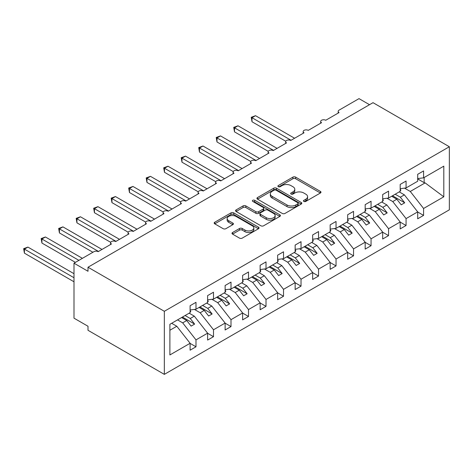 <?xml version="1.0" encoding="UTF-8"?>
<svg xmlns="http://www.w3.org/2000/svg" width="473" height="473" viewBox="0 0 473 473"><rect width="100%" height="100%" fill="white"/><g stroke="black" fill="none" stroke-linecap="round" stroke-linejoin="round"><path stroke-width="0.71" d="M303.873 201.427A1.36 0.786 0 0 0 305.795 201.427L320.404 192.996A1.945 1.123 0 0 0 320.972 192.204A1.945 1.123 0 0 0 320.404 191.411L295.655 177.121A1.945 1.123 0 0 0 292.905 177.121L278.301 185.558A1.36 0.786 0 0 0 277.899 186.114A1.36 0.786 0 0 0 278.301 186.669A1.36 0.786 0 0 0 280.223 186.669L282.115 185.576A6.22 3.595 0 0 1 290.913 185.576L292.976 186.764A6.22 3.595 0 0 1 294.797 189.306A6.22 3.595 0 0 1 292.976 191.843L291.084 192.937A1.36 0.786 0 0 0 290.688 193.492A1.36 0.786 0 0 0 291.084 194.048A1.36 0.786 0 0 0 293.012 194.048L294.904 192.954A6.22 3.595 0 0 1 303.701 192.954L305.759 194.149A6.22 3.595 0 0 1 307.586 196.685A6.22 3.595 0 0 1 305.759 199.228L303.873 200.316A1.36 0.786 0 0 0 303.471 200.871A1.36 0.786 0 0 0 303.873 201.427L303.873 200.316M232.556 232.521A1.945 1.123 0 0 0 231.989 233.319A1.945 1.123 0 0 0 232.556 234.111L239.498 238.12A1.945 1.123 0 0 0 242.247 238.12L258.471 228.755A1.945 1.123 0 0 0 259.038 227.956A1.945 1.123 0 0 0 258.471 227.164L233.727 212.88A1.945 1.123 0 0 0 230.978 212.88L214.754 222.245A1.945 1.123 0 0 0 214.186 223.037A1.945 1.123 0 0 0 214.754 223.83L223.138 228.672A1.945 1.123 0 0 0 225.887 228.672L232.828 224.663A1.945 1.123 0 0 0 233.402 223.871A1.945 1.123 0 0 0 232.828 223.079L228.672 220.678A5.203 3.004 0 0 1 227.146 218.556A5.203 3.004 0 0 1 230.357 215.777A5.203 3.004 0 0 1 236.027 216.433L252.316 225.834A5.203 3.004 0 0 1 253.841 227.956A5.203 3.004 0 0 1 250.631 230.735A5.203 3.004 0 0 1 244.961 230.085L242.247 228.512A1.945 1.123 0 0 0 239.498 228.512L232.556 232.521L232.556 234.111M449.35 146.742L164.338 311.293L164.338 374.368L449.35 209.817L449.35 146.742L373.02 102.676L88.008 267.227L88.008 271.271L74.001 263.183L93.956 251.66A2.974 1.715 0 0 1 98.159 251.66L111.462 243.979A2.974 1.715 0 0 1 110.593 242.767A2.974 1.715 0 0 1 112.426 241.183A2.974 1.715 0 0 1 115.666 241.555L128.969 233.869A2.974 1.715 0 0 1 128.1 232.657A2.974 1.715 0 0 1 129.933 231.072A2.974 1.715 0 0 1 133.173 231.445L146.476 223.764A2.974 1.715 0 0 1 145.607 222.552A2.974 1.715 0 0 1 147.44 220.968A2.974 1.715 0 0 1 150.68 221.34L163.983 213.654A2.974 1.715 0 0 1 163.114 212.442A2.974 1.715 0 0 1 164.947 210.857A2.974 1.715 0 0 1 168.187 211.23L181.49 203.55A2.974 1.715 0 0 1 180.621 202.338A2.974 1.715 0 0 1 182.454 200.753A2.974 1.715 0 0 1 185.694 201.126L198.997 193.439A2.974 1.715 0 0 1 198.128 192.227A2.974 1.715 0 0 1 199.961 190.643A2.974 1.715 0 0 1 203.201 191.015L216.504 183.335A2.974 1.715 0 0 1 215.635 182.123A2.974 1.715 0 0 1 217.468 180.538A2.974 1.715 0 0 1 220.708 180.911L234.011 173.224A2.974 1.715 0 0 1 233.142 172.012A2.974 1.715 0 0 1 234.975 170.428A2.974 1.715 0 0 1 238.215 170.8L251.518 163.12A2.974 1.715 0 0 1 250.649 161.908A2.974 1.715 0 0 1 252.487 160.323A2.974 1.715 0 0 1 255.722 160.69L269.031 153.01A2.974 1.715 0 0 1 268.156 151.798A2.974 1.715 0 0 1 269.994 150.213A2.974 1.715 0 0 1 273.228 150.585L286.537 142.905A2.974 1.715 0 0 1 285.662 141.693A2.974 1.715 0 0 1 287.501 140.109A2.974 1.715 0 0 1 290.735 140.475L304.044 132.795A2.974 1.715 0 0 1 303.169 131.583A2.974 1.715 0 0 1 305.008 129.998A2.974 1.715 0 0 1 308.242 130.371L321.551 122.69A2.974 1.715 0 0 1 320.676 121.472A2.974 1.715 0 0 1 322.515 119.888A2.974 1.715 0 0 1 325.749 120.26L339.058 112.58A2.974 1.715 180 0 1 338.183 111.368A2.974 1.715 180 0 1 339.058 110.156L359.013 98.632L369.519 104.699M164.338 311.293L88.008 267.227M282.251 213.435A1.945 1.123 0 0 0 285 213.435L301.224 204.07A1.945 1.123 0 0 0 301.792 203.278A1.945 1.123 0 0 0 301.224 202.479L276.48 188.195A1.945 1.123 0 0 0 273.731 188.195L257.507 197.56A1.945 1.123 0 0 0 256.94 198.353A1.945 1.123 0 0 0 257.507 199.145L282.251 213.435M253.309 201.723A1.36 0.786 0 0 1 254.687 201.918L254.687 200.298L279.845 214.825A1.945 1.123 0 0 1 280.418 215.617A1.945 1.123 0 0 1 279.845 216.409L263.627 225.775A1.945 1.123 0 0 1 260.877 225.775L236.128 211.49L236.128 209.9A1.945 1.123 0 0 0 235.56 210.698A1.945 1.123 0 0 0 236.128 211.49M236.128 209.9L243.075 205.897A1.945 1.123 0 0 1 245.824 205.897L255.858 211.685A1.945 1.123 0 0 0 258.607 211.685L263.213 209.031A1.945 1.123 0 0 0 263.78 208.238A1.945 1.123 0 0 0 263.213 207.44L252.765 201.409A1.36 0.786 0 0 1 252.369 200.854A1.36 0.786 0 0 1 253.209 200.126A1.36 0.786 0 0 1 254.687 200.298M169.884 330.249L176.801 326.258L190.105 343.274L169.884 354.951L169.884 324.307L190.105 312.629L190.105 305.718L195.988 302.318L195.988 309.236L190.105 309.969M195.988 309.236L207.612 302.525L207.612 295.607L213.494 292.213L213.494 299.125L207.612 299.858M213.494 299.125L225.118 292.415L225.118 285.503L231.001 282.103L231.001 289.021L225.118 289.754M231.001 289.021L242.625 282.31L242.625 275.392L248.508 271.999L248.508 278.91L242.625 279.644M248.508 278.91L260.132 272.2L260.132 265.288L266.015 261.888L266.015 268.806L260.132 269.539M266.015 268.806L277.639 262.089L277.639 255.178L283.522 251.784L283.522 258.696L277.639 259.429M283.522 258.696L295.146 251.985L295.146 245.073L301.029 241.673L301.029 248.591L295.146 249.324M301.029 248.591L312.653 241.874L312.653 234.963L318.536 231.569L318.536 238.481L312.653 239.214M318.536 238.481L330.16 231.77L330.16 224.858L336.043 221.459L336.043 228.37L330.16 229.103M336.043 228.37L347.667 221.66L347.667 214.748L353.55 211.354L353.55 218.266L347.667 218.999M353.55 218.266L365.174 211.555L365.174 204.643L371.057 201.244L371.057 208.155L365.174 208.889M371.057 208.155L382.681 201.445L382.681 194.533L388.564 191.139L388.564 198.051L382.681 198.784M388.564 198.051L400.188 191.34L400.188 184.423L406.07 181.029L406.07 187.941L400.188 188.674M190.105 343.398L195.988 346.792L195.988 339.88L207.612 333.169L194.308 316.147L189.159 313.173M177.535 319.89L182.684 322.858L195.988 339.88M207.612 333.288L213.494 336.687L213.494 329.776L225.118 323.059L211.815 306.043L206.666 303.069M194.433 309.431L200.191 312.754L213.494 329.776M225.118 323.183L231.001 326.577L231.001 319.665L242.625 312.955L229.322 295.932L224.172 292.958M211.939 299.32L217.698 302.643L231.001 319.665M242.625 313.073L248.508 316.472L248.508 309.561L260.132 302.844L246.829 285.828L241.679 282.854M229.446 289.21L235.205 292.539L248.508 309.561M260.132 302.968L266.015 306.362L266.015 299.45L277.639 292.74L264.336 275.718L259.186 272.744M246.953 279.105L252.712 282.428L266.015 299.45M277.639 292.858L283.522 296.258L283.522 289.34L295.146 282.629L281.843 265.607L276.693 262.639M264.46 268.995L270.219 272.324L283.522 289.34M295.146 282.753L301.029 286.147L301.029 279.236L312.653 272.525L299.35 255.503L294.2 252.529M281.967 258.891L287.726 262.213L301.029 279.236M312.653 272.643L318.536 276.043L318.536 269.125L330.16 262.414L316.857 245.392L311.707 242.424M299.474 248.78L305.233 252.109L318.536 269.125M330.16 262.539L336.043 265.932L336.043 259.021L347.667 252.31L334.364 235.288L329.214 232.314M316.981 238.676L322.74 241.999L336.043 259.021M347.667 252.428L353.55 255.828L353.55 248.91L365.174 242.2L351.871 225.178L346.721 222.209M334.488 228.565L340.247 231.888L353.55 248.91M365.174 242.324L371.057 245.718L371.057 238.806L382.681 232.095L369.378 215.073L364.228 212.099M351.995 218.461L357.754 221.784L371.057 238.806M382.681 232.213L388.564 235.613L388.564 228.696L400.188 221.985L386.884 204.963L381.741 201.995M369.502 208.351L375.26 211.673L388.564 228.696M400.188 222.109L406.07 225.503L406.07 218.591L417.694 211.88L417.694 218.792L423.577 215.398L423.577 208.481L443.804 196.803L425.121 182.885L424.139 182.649L424.139 177.511M387.009 198.246L392.767 201.569L406.07 218.591M406.07 187.941L417.694 181.23L417.694 174.318L423.577 170.924L423.577 177.836L417.694 178.569M417.694 211.999L423.577 215.398M404.516 188.136L410.274 191.459L423.577 208.481M74.001 263.183L74.001 318.169L88.008 326.258L88.008 330.296L164.338 374.368M176.801 326.258L171.652 323.284M195.988 346.792L190.105 350.191L190.105 343.274M213.494 336.687L207.612 340.081L207.612 333.169M231.001 326.577L225.118 329.977L225.118 323.059M248.508 316.472L242.625 319.866L242.625 312.955M266.015 306.362L260.132 309.762L260.132 302.844M283.522 296.258L277.639 299.651L277.639 292.74M301.029 286.147L295.146 289.547L295.146 282.629M318.536 276.043L312.653 279.437L312.653 272.525M336.043 265.932L330.16 269.332L330.16 262.414M353.55 255.828L347.667 259.222L347.667 252.31M371.057 245.718L365.174 249.117L365.174 242.2M388.564 235.613L382.681 239.007L382.681 232.095M406.07 225.503L400.188 228.897L400.188 221.985M423.577 177.836L443.804 166.159L443.804 196.803M182.684 322.858L186.746 320.517L191.122 326.116L194.622 324.094L190.247 318.495L194.308 316.147M181.597 317.543L186.746 320.517M185.097 315.521L190.247 318.495M200.191 312.754L204.253 310.406L208.628 316.005L212.129 313.983L207.753 308.384L211.815 306.043M199.103 307.432L204.253 310.406M202.604 305.416L207.753 308.384M217.698 302.643L221.76 300.302L226.135 305.901L229.636 303.879L225.26 298.28L229.322 295.932M216.61 297.328L221.76 300.302M220.111 295.306L225.26 298.28M235.205 292.539L239.267 290.191L243.642 295.791L247.143 293.768L242.767 288.169L246.829 285.828M234.117 287.217L239.267 290.191M237.617 285.195L242.767 288.169M252.712 282.428L256.774 280.081L261.149 285.686L264.649 283.664L260.274 278.065L264.336 275.718M251.624 277.113L256.774 280.081M255.124 275.091L260.274 278.065M270.219 272.324L274.281 269.977L278.656 275.576L282.156 273.554L277.781 267.954L281.843 265.607M269.131 267.003L274.281 269.977M272.631 264.981L277.781 267.954M287.726 262.213L291.788 259.866L296.163 265.471L299.663 263.449L295.288 257.85L299.35 255.503M286.638 256.898L291.788 259.866M290.138 254.876L295.288 257.85M305.233 252.109L309.295 249.762L313.67 255.361L317.17 253.339L312.795 247.74L316.857 245.392M304.145 246.788L309.295 249.762M307.645 244.766L312.795 247.74M322.74 241.999L326.802 239.651L331.177 245.256L334.677 243.234L330.302 237.629L334.364 235.288M321.652 236.683L326.802 239.651M325.152 234.661L330.302 237.629M340.247 231.888L344.309 229.547L348.684 235.146L352.184 233.124L347.809 227.525L351.871 225.178M339.159 226.573L344.309 229.547M342.665 224.551L347.809 227.525M357.754 221.784L361.815 219.437L366.191 225.036L369.691 223.02L365.316 217.414L369.378 215.073M356.666 216.468L361.815 219.437M360.172 214.446L365.316 217.414M375.26 211.673L379.322 209.332L383.698 214.931L387.204 212.909L382.823 207.31L386.884 204.963M374.173 206.358L379.322 209.332M377.679 204.336L382.823 207.31M392.767 201.569L396.829 199.222L401.205 204.821L404.711 202.805L400.329 197.2L404.391 194.858L399.247 191.884M391.679 196.254L396.829 199.222M395.186 194.232L400.329 197.2M404.391 194.858L417.694 211.88M410.274 191.459L425.121 182.885M417.694 178.93L424.139 182.649M392.519 195.769L404.711 202.805M375.012 205.873L387.204 212.909M357.505 215.984L369.691 223.02M339.998 226.088L352.184 233.124M322.491 236.198L334.677 243.234M304.984 246.303L317.17 253.339M287.478 256.413L299.663 263.449M269.971 266.518L282.156 273.554M252.464 276.628L264.649 283.664M234.957 286.733L247.143 293.768M217.45 296.843L229.636 303.879M199.943 306.947L212.129 313.983M182.436 317.058L194.622 324.094M304.417 201.622L305.759 200.842A6.22 3.595 0 0 0 307.586 198.305L307.586 196.685M294.797 189.306L294.797 190.921A6.22 3.595 0 0 1 292.976 193.463L291.628 194.237M320.375 193.014L295.655 178.741A1.945 1.123 0 0 0 292.905 178.741L278.845 186.859M301.224 202.479L301.224 204.07L276.48 189.809A1.945 1.123 0 0 0 273.731 189.809L257.531 199.163M297.789 203.828A1.36 0.786 0 0 0 298.185 203.278A1.36 0.786 0 0 0 297.789 202.722L276.066 190.181A1.36 0.786 0 0 0 274.145 190.181L272.146 191.329A6.22 3.595 0 0 0 270.325 193.871A6.22 3.595 0 0 0 272.146 196.407L286.999 204.98A6.22 3.595 0 0 0 295.796 204.98L297.789 203.828L297.789 205.448A1.36 0.786 0 0 0 298.185 204.892L298.185 203.278M270.325 193.871L270.325 195.485A6.22 3.595 0 0 0 272.146 198.027L272.146 196.407M297.789 205.448L295.796 206.6A6.22 3.595 0 0 1 286.999 206.6L272.146 198.027M236.157 211.502L243.075 207.511L243.075 205.897M263.78 208.238L263.78 209.852A1.945 1.123 0 0 1 263.213 210.645L258.607 213.305A1.945 1.123 0 0 1 255.858 213.305L245.824 207.511A1.945 1.123 0 0 0 243.075 207.511M254.687 201.918L279.821 216.427M266.269 217.698A5.203 3.004 0 0 0 271.94 218.349A5.203 3.004 0 0 0 275.15 215.576A5.203 3.004 0 0 0 273.625 213.453L267.889 210.142A1.945 1.123 0 0 0 265.14 210.142L260.534 212.797A1.945 1.123 0 0 0 259.961 213.595A1.945 1.123 0 0 0 260.534 214.387L266.269 217.698L266.269 219.318A5.203 3.004 0 0 0 271.94 219.969A5.203 3.004 0 0 0 275.15 217.196L275.15 215.576M259.961 213.595L259.961 215.209A1.945 1.123 0 0 0 260.534 216.001L260.534 214.387M266.269 219.318L260.534 216.001M253.841 227.956L253.841 229.576A5.203 3.004 0 0 1 250.631 232.349A5.203 3.004 0 0 1 244.961 231.699L242.247 230.132A1.945 1.123 0 0 0 239.498 230.132L232.58 234.123M227.146 218.556L227.146 220.17A5.203 3.004 0 0 0 228.672 222.292L228.672 220.678M232.805 224.681L228.672 222.292M258.441 228.766L233.727 214.494A1.945 1.123 0 0 0 230.978 214.494L214.777 223.847M251.24 117.274L252.008 117.718L252.008 121.756L251.24 117.274L255.515 115.696L252.008 117.718L291.084 140.274M252.008 121.756L285.763 141.25M255.515 115.696L294.584 138.252M400.188 189.176L400.891 190.158L400.188 190.566M400.891 190.158L400.188 190.879M233.733 127.379L234.502 127.822L234.502 131.866L233.733 127.379L238.008 125.8L234.502 127.822L273.577 150.384M234.502 131.866L268.256 151.354M238.008 125.8L277.077 148.362M382.681 199.281L383.384 200.268L382.681 200.67M383.384 200.268L382.681 200.99M216.226 137.489L216.995 137.933L216.995 141.977L216.226 137.489L220.501 135.911L216.995 137.933L256.07 160.489M216.995 141.977L250.749 161.464M220.501 135.911L259.571 158.467M365.174 209.391L365.877 210.373L365.174 210.781M365.877 210.373L365.174 211.1M198.719 147.594L199.488 148.037L199.488 152.081L198.719 147.594L202.994 146.015L199.488 148.037L238.563 170.599M199.488 152.081L233.242 171.569M202.994 146.015L242.064 168.577M347.667 219.496L348.37 220.483L347.667 220.885M348.37 220.483L347.667 221.204M181.212 157.704L181.981 158.148L181.981 162.192L181.212 157.704L185.487 156.125L181.981 158.148L221.057 180.704M181.981 162.192L215.735 181.679M185.487 156.125L224.557 178.682M330.16 229.606L330.864 230.593L330.16 230.995M330.864 230.593L330.16 231.315M163.705 167.809L164.474 168.252L164.474 172.296L163.705 167.809L167.98 166.23L164.474 168.252L203.55 190.814M164.474 172.296L198.228 191.784M167.98 166.23L207.05 188.792M312.653 239.71L313.357 240.698L312.653 241.1M313.357 240.698L312.653 241.419M146.198 177.919L146.967 178.362L146.967 182.407L146.198 177.919L150.467 176.34L146.967 178.362L186.043 200.919M146.967 182.407L180.721 201.894M150.467 176.34L189.543 198.902M295.146 249.821L295.85 250.808L295.146 251.21M295.85 250.808L295.146 251.53M128.691 188.023L129.46 188.467L129.46 192.511L128.691 188.023L132.96 186.445L129.46 188.467L168.536 211.029M129.46 192.511L163.215 211.999M132.96 186.445L172.036 209.007M277.639 259.931L278.343 260.913L277.639 261.321M278.343 260.913L277.639 261.634M111.185 198.134L111.953 198.577L111.953 202.621L111.185 198.134L115.453 196.555L111.953 198.577L151.029 221.139M111.953 202.621L145.708 222.109M115.453 196.555L154.529 219.117M260.132 270.036L260.836 271.023L260.132 271.425M260.836 271.023L260.132 271.744M93.678 208.238L94.446 208.682L94.446 212.726L93.678 208.238L97.946 206.666L94.446 208.682L133.522 231.244M94.446 212.726L128.201 232.213M97.946 206.666L137.022 229.222M242.625 280.146L243.329 281.128L242.625 281.536M243.329 281.128L242.625 281.849M76.171 218.349L76.939 218.792L76.939 222.836L76.171 218.349L80.44 216.77L76.939 218.792L116.015 241.354M76.939 222.836L110.694 242.324M80.44 216.77L119.515 239.332M225.118 290.251L225.822 291.238L225.118 291.64M225.822 291.238L225.118 291.959M58.664 228.453L59.432 228.897L59.432 232.941L58.664 228.453L62.933 226.88L59.432 228.897L98.508 251.459M59.432 232.941L92.909 252.269M62.933 226.88L102.008 249.437M207.612 300.361L208.315 301.342L207.612 301.75M208.315 301.342L207.612 302.064M41.157 238.563L41.926 239.007L41.926 243.051L41.157 238.563L45.426 236.985L41.926 239.007L78.902 260.351M41.926 243.051L75.402 262.373M45.426 236.985L82.403 258.335M190.105 310.465L190.808 311.453L190.105 311.855M190.808 311.453L190.105 312.174M23.65 248.668L24.419 249.117L24.419 253.156L23.65 248.668L27.919 247.095L24.419 249.117L74.001 277.74M24.419 253.156L74.001 281.784M27.919 247.095L74.001 273.696M305.759 200.842L305.759 199.228M291.084 194.048L291.084 192.937M292.976 193.463L292.976 191.843M278.301 186.669L278.301 185.558M292.905 178.741L292.905 177.121M295.655 178.741L295.655 177.121M320.404 192.996L320.404 191.411M257.507 199.145L257.507 197.56M273.731 189.809L273.731 188.195M276.48 189.809L276.48 188.195M286.999 206.6L286.999 204.98M295.796 206.6L295.796 204.98M245.824 207.511L245.824 205.897M255.858 213.305L255.858 211.685M258.607 213.305L258.607 211.685M263.213 210.645L263.213 209.031M279.845 216.409L279.845 214.825M239.498 230.132L239.498 228.512M242.247 230.132L242.247 228.512M244.961 231.699L244.961 230.085M232.828 224.663L232.828 223.079M214.754 223.83L214.754 222.245M230.978 214.494L230.978 212.88M233.727 214.494L233.727 212.88M258.471 228.755L258.471 227.164M320.676 123.193L320.676 121.472M338.183 113.082L338.183 111.368M303.169 133.297L303.169 131.583M285.662 143.408L285.662 141.693M268.156 153.512L268.156 151.798M250.649 163.623L250.649 161.908M233.142 173.727L233.142 172.012M215.635 183.837L215.635 182.123M198.128 193.942L198.128 192.227M180.621 204.052L180.621 202.338M163.114 214.157L163.114 212.442M145.607 224.267L145.607 222.552M128.1 234.371L128.1 232.657M110.593 244.482L110.593 242.767"/></g></svg>
